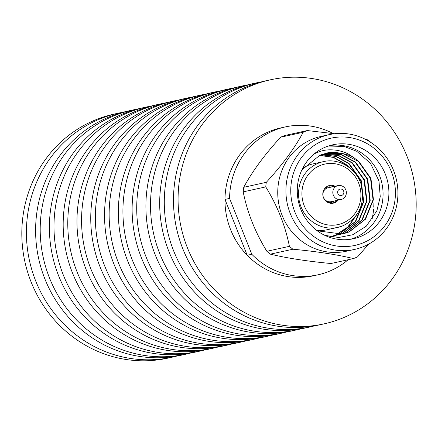 <?xml version="1.0" encoding="UTF-8"?>
<svg xmlns="http://www.w3.org/2000/svg" width="438" height="438" viewBox="0 0 438 438"><rect width="100%" height="100%" fill="white"/><g stroke="black" fill="none" stroke-linecap="round" stroke-linejoin="round"><path stroke-width="0.66" d="M360.841 236.389A48.087 45.705 77.6 0 0 386.688 177.998A48.087 45.705 77.6 0 0 332.781 144.803A48.087 45.705 77.6 0 0 325.335 147.157A48.087 45.705 77.6 0 0 299.488 205.542A48.087 45.705 77.6 0 0 353.395 238.737A48.087 45.705 77.6 0 0 360.841 236.389M350.455 239.279A48.087 45.705 77.6 0 0 355.004 237.67A48.087 45.705 77.6 0 0 381.29 180.79A48.087 45.705 77.6 0 0 329.885 145.542M270.366 254.16A68.109 64.736 -102.4 0 1 266.851 251.286L289.403 246.337A68.109 64.736 77.6 0 0 292.918 249.211L270.366 254.16C286.704 258.097 306.885 261.218 330.92 263.517L353.471 258.568A68.109 64.736 77.6 0 0 355.525 257.752A68.109 64.736 77.6 0 0 357.545 256.865L368.703 244.119M329.321 134.614L321.153 136.41A58.78 55.867 77.6 0 0 312.048 139.284A58.78 55.867 77.6 0 0 280.451 210.656A58.78 55.867 77.6 0 0 346.349 251.231L354.517 249.441A58.78 55.867 -102.4 0 1 288.626 208.86A58.78 55.867 -102.4 0 1 320.216 137.494A58.78 55.867 -102.4 0 1 329.321 134.614A58.78 55.867 -102.4 0 1 395.218 175.195A58.78 55.867 -102.4 0 1 363.622 246.561A58.78 55.867 -102.4 0 1 354.517 249.441M365.506 139.372L367.832 139.914A68.109 64.736 77.6 0 1 371.347 142.783L371.358 142.799M307.279 130.557A68.109 64.736 77.6 0 0 305.226 131.367A68.109 64.736 77.6 0 0 303.205 132.254L280.654 137.203A68.109 64.736 -102.4 0 1 282.674 136.317A68.109 64.736 -102.4 0 1 284.727 135.506L307.279 130.557L334.588 133.738M322.806 140.806A54.931 52.215 77.6 0 0 294.84 211.932A54.931 52.215 77.6 0 0 363.37 242.74A54.931 52.215 77.6 0 0 391.337 171.614A54.931 52.215 77.6 0 0 322.806 140.806M324.75 235.321L338.634 237.511L352.727 234.752L366.327 226.139L376.861 210.842L380.25 196.711L378.963 180.971L370.493 163.341L356.718 151.291L344.159 146.467L328.369 146.018M314.424 153.711L319.702 151.575C324.947 149.654 331.128 149.309 338.245 150.535C347.027 152.627 349.442 154.543 355.103 158.627C350.564 153.919 331.216 150.716 326.02 153.393L319.943 155.172L301.859 169.928M343.025 225.745A33.66 31.996 -102.4 0 1 337.813 227.388A33.66 31.996 -102.4 0 1 300.079 204.152A33.66 31.996 -102.4 0 1 318.169 163.281A33.66 31.996 -102.4 0 1 323.381 161.633L312.529 164.015A33.66 31.996 77.6 0 0 307.312 165.663A33.66 31.996 77.6 0 0 303.556 167.546M316.471 230.224A33.66 31.996 77.6 0 0 326.956 229.769L337.813 227.388L343.069 225.729C358.262 218.02 364.564 205.334 361.991 187.672C358.569 169.939 340.014 157.499 323.381 161.633M335.065 186.249A9.039 8.59 77.6 0 0 329.475 185.504A9.039 8.59 77.6 0 0 328.078 185.947A9.039 8.59 77.6 0 0 323.217 196.925A9.039 8.59 77.6 0 0 333.351 203.161A9.039 8.59 77.6 0 0 334.752 202.723A9.039 8.59 77.6 0 0 338.114 200.15M326.321 153.327L343.288 153.656L358.388 161.452L370.553 178.573L373.039 199.744L365.1 219.307L348.796 232.03L342.341 234.062L317.254 230.815M324.175 153.815L340.605 154.521L355.147 162.164L367.312 179.284L369.798 200.456L361.859 220.018L345.555 232.742L339.499 234.68L345.96 232.649L362.264 219.925L370.203 200.369L367.717 179.197L355.552 162.071L340.895 154.4L324.361 153.771M322.598 154.253L338.202 155.474L351.9 162.876L364.071 179.996L366.551 201.168L358.618 220.725L342.308 233.454L339.264 234.565M339.061 234.631L337.665 235.036M321.021 154.773L335.776 156.437L348.659 163.588L360.83 180.708L363.31 201.88L355.371 221.436L339.067 234.16L337.599 234.735M337.402 234.806L336.023 235.277M335.82 235.343L334.424 235.748M334.221 235.803L329.863 236.69M319.45 155.37L333.345 157.423L345.418 164.299L347.881 166.528M356.318 215.244L347.695 227.136L335.919 234.834M335.727 234.916L334.358 235.447M334.161 235.518L332.776 235.989M332.579 236.055L330.11 236.739M330.98 236.515L330.099 236.739M355.103 158.627L358.793 161.359L370.959 178.485L373.444 199.657L365.506 219.214L349.201 231.937L342.746 233.969M322.801 154.198L338.503 155.353L352.305 162.783L364.476 179.909L366.962 201.08L359.023 220.637L342.713 233.361L339.472 234.544M339.269 234.604L337.873 235.003M321.218 154.707L336.083 156.317L349.064 163.494L361.235 180.62L363.715 201.792L355.776 221.349L339.472 234.073L337.808 234.719M337.61 234.79L336.225 235.255M336.028 235.316L334.627 235.715M334.429 235.764L329.765 236.673M319.647 155.293L333.647 157.297L345.823 164.206L349.579 167.77M357.392 213.684L348.632 226.528L336.132 234.828M335.935 234.905L334.566 235.43M334.369 235.502L332.984 235.962M332.787 236.027L331.385 236.427M243.2 191.855A68.109 64.736 -102.4 0 1 243.752 187.278L266.304 182.328A68.109 64.736 77.6 0 0 265.751 186.906L243.2 191.855C247.273 212.435 255.157 232.244 266.851 251.286M280.654 137.203C264.607 154.674 252.304 171.368 243.752 187.278M266.304 182.328C282.357 164.858 294.654 148.17 303.205 132.254M289.403 246.337C285.33 225.756 277.446 205.948 265.751 186.906M353.471 258.568C337.14 254.626 316.953 251.505 292.918 249.211M336.012 200.609A9.039 8.59 -102.4 0 1 332.65 203.183A9.039 8.59 -102.4 0 1 332.289 203.325M342.215 199.142A7.117 6.767 -102.4 0 1 341.109 199.493A7.117 6.767 -102.4 0 1 333.132 194.576A7.117 6.767 -102.4 0 1 336.959 185.936A7.117 6.767 -102.4 0 1 338.059 185.586A7.117 6.767 -102.4 0 1 346.036 190.503A7.117 6.767 -102.4 0 1 342.215 199.142M338.059 185.586L328.139 187.765A7.117 6.767 77.6 0 0 327.038 188.116A7.117 6.767 77.6 0 0 323.211 196.755A7.117 6.767 77.6 0 0 331.188 201.666L341.109 199.493M339.549 189.249A3.269 3.11 77.6 0 0 337.879 193.486A3.269 3.11 77.6 0 0 341.963 195.315A3.269 3.11 77.6 0 0 343.627 191.083A3.269 3.11 77.6 0 0 339.549 189.249M331.292 187.075A7.884 7.495 77.6 0 0 326.753 187.398A7.884 7.495 77.6 0 0 324.306 189.085M327.159 202.077A7.884 7.495 77.6 0 0 332.573 202.033A7.884 7.495 77.6 0 0 334.342 200.976M328.44 185.805A9.039 8.59 -102.4 0 1 332.962 186.708M348.106 259.745A75.725 71.98 -102.4 0 1 317.955 274.812L313.362 275.82A75.725 71.98 -102.4 0 1 230.612 229.649A75.725 71.98 -102.4 0 1 280.9 127.891L285.494 126.883A75.725 71.98 -102.4 0 1 333.121 133.53M323.906 323.901L319.313 324.908A124.945 118.764 -102.4 0 1 182.783 248.718A124.945 118.764 -102.4 0 1 265.756 80.822L270.35 79.815A124.945 118.764 -102.4 0 1 406.88 155.999A124.945 118.764 -102.4 0 1 323.906 323.901A124.945 118.764 -102.4 0 1 187.376 247.711A124.945 118.764 -102.4 0 1 270.35 79.815M314.698 325.817A124.945 118.764 -102.4 0 1 310.12 326.923L305.527 327.931A124.945 118.764 -102.4 0 1 168.991 251.746A124.945 118.764 -102.4 0 1 251.965 83.85L256.564 82.837A124.945 118.764 -102.4 0 1 261.179 81.928M310.12 326.923A124.945 118.764 -102.4 0 1 173.59 250.739A124.945 118.764 -102.4 0 1 256.564 82.837M300.911 328.845A124.945 118.764 -102.4 0 1 296.334 329.951L291.741 330.958A124.945 118.764 -102.4 0 1 155.205 254.774A124.945 118.764 -102.4 0 1 238.179 86.872L242.772 85.864A124.945 118.764 -102.4 0 1 247.393 84.95M296.334 329.951A124.945 118.764 -102.4 0 1 159.804 253.761A124.945 118.764 -102.4 0 1 242.772 85.864M287.12 331.873A124.945 118.764 -102.4 0 1 282.548 332.973L277.949 333.986A124.945 118.764 -102.4 0 1 141.419 257.796A124.945 118.764 -102.4 0 1 224.393 89.899L228.986 88.892A124.945 118.764 -102.4 0 1 233.602 87.978M282.548 332.973A124.945 118.764 -102.4 0 1 146.013 256.788A124.945 118.764 -102.4 0 1 228.986 88.892M273.334 334.895A124.945 118.764 -102.4 0 1 268.757 336.001L264.163 337.008A124.945 118.764 -102.4 0 1 127.633 260.824A124.945 118.764 -102.4 0 1 210.601 92.922L215.2 91.914A124.945 118.764 -102.4 0 1 219.816 91M268.757 336.001A124.945 118.764 -102.4 0 1 132.227 259.816A124.945 118.764 -102.4 0 1 215.2 91.914M259.548 337.922A124.945 118.764 -102.4 0 1 254.971 339.028L250.377 340.036A124.945 118.764 -102.4 0 1 113.842 263.846A124.945 118.764 -102.4 0 1 196.815 95.949L201.414 94.942A124.945 118.764 -102.4 0 1 206.03 94.028M254.971 339.028A124.945 118.764 -102.4 0 1 118.441 262.838A124.945 118.764 -102.4 0 1 201.414 94.942M245.756 340.945A124.945 118.764 -102.4 0 1 241.185 342.051L236.586 343.058A124.945 118.764 -102.4 0 1 100.056 266.873A124.945 118.764 -102.4 0 1 183.029 98.972L187.623 97.964A124.945 118.764 -102.4 0 1 192.244 97.055M241.185 342.051A124.945 118.764 -102.4 0 1 104.649 265.866A124.945 118.764 -102.4 0 1 187.623 97.964M231.97 343.972A124.945 118.764 -102.4 0 1 227.399 345.078L222.8 346.086A124.945 118.764 -102.4 0 1 86.27 269.896A124.945 118.764 -102.4 0 1 169.243 101.999L173.837 100.992A124.945 118.764 -102.4 0 1 178.452 100.078M227.399 345.078A124.945 118.764 -102.4 0 1 90.863 268.888A124.945 118.764 -102.4 0 1 173.837 100.992M218.184 347A124.945 118.764 -102.4 0 1 213.607 348.1L209.014 349.108A124.945 118.764 -102.4 0 1 72.478 272.923A124.945 118.764 -102.4 0 1 155.452 105.027L160.051 104.014A124.945 118.764 -102.4 0 1 164.666 103.105M213.607 348.1A124.945 118.764 -102.4 0 1 77.077 271.916A124.945 118.764 -102.4 0 1 160.051 104.014M204.398 350.022A124.945 118.764 -102.4 0 1 199.821 351.128L195.228 352.136A124.945 118.764 -102.4 0 1 58.692 275.951A124.945 118.764 -102.4 0 1 141.666 108.049L146.259 107.042A124.945 118.764 -102.4 0 1 150.88 106.127M199.821 351.128A124.945 118.764 -102.4 0 1 63.291 274.938A124.945 118.764 -102.4 0 1 146.259 107.042M190.607 353.05A124.945 118.764 -102.4 0 1 186.035 354.15L181.436 355.163A124.945 118.764 -102.4 0 1 44.906 278.973A124.945 118.764 -102.4 0 1 127.88 111.077L132.473 110.069A124.945 118.764 -102.4 0 1 137.089 109.155M186.035 354.15A124.945 118.764 -102.4 0 1 49.499 277.966A124.945 118.764 -102.4 0 1 132.473 110.069M176.821 356.072A124.945 118.764 -102.4 0 1 172.244 357.178L167.65 358.185A124.945 118.764 -102.4 0 1 31.12 282.001A124.945 118.764 -102.4 0 1 114.094 114.099L118.687 113.092A124.945 118.764 -102.4 0 1 123.302 112.183M172.244 357.178A124.945 118.764 -102.4 0 1 35.713 280.993A124.945 118.764 -102.4 0 1 118.687 113.092M247.207 255.283L224.979 199.432A75.725 71.98 77.6 0 0 230.612 229.649A75.725 71.98 77.6 0 0 247.207 255.283L251.801 254.275L229.578 198.419A75.725 71.98 -102.4 0 1 285.494 126.883M224.979 199.432L229.578 198.419M373.877 203.276A75.725 71.98 -102.4 0 1 373.74 207.169M373.598 209.129A75.725 71.98 -102.4 0 1 372.19 218.661M317.955 274.812A75.725 71.98 -102.4 0 1 251.801 254.275M319.981 165.602A30.967 29.434 77.6 0 0 304.213 205.696A30.967 29.434 77.6 0 0 342.85 223.062A30.967 29.434 77.6 0 0 358.618 182.969A30.967 29.434 77.6 0 0 319.981 165.602"/></g></svg>

